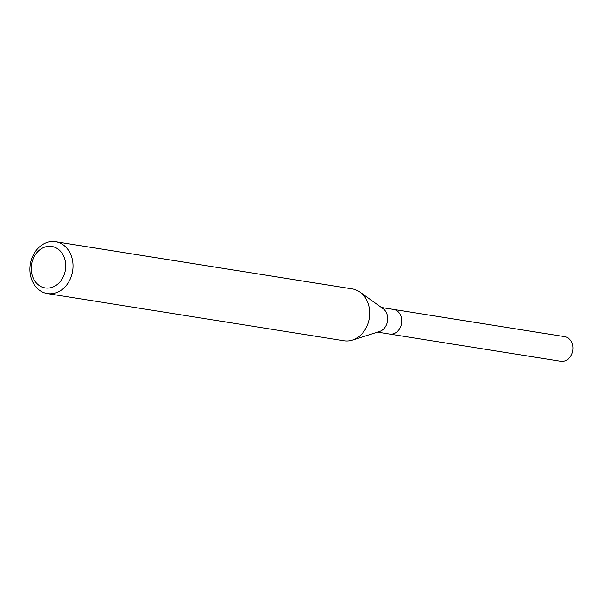 <?xml version="1.0" encoding="UTF-8"?>
<svg xmlns="http://www.w3.org/2000/svg" width="603" height="603" viewBox="0 0 603 603"><rect width="100%" height="100%" fill="white"/><g stroke="black" fill="none" stroke-linecap="round" stroke-linejoin="round"><path stroke-width="0.9" d="M377.508 332.125L560.76 361.265A12.467 10.176 -81 0 0 572.85 346.371A12.467 10.176 -81 0 0 564.679 336.64L393.54 309.422A12.467 10.176 99 0 1 401.711 319.16A12.467 10.176 99 0 1 389.621 334.054A12.467 10.176 -81 0 0 401.711 319.16A12.467 10.176 -81 0 0 393.54 309.422L381.42 307.5M359.953 292.108L383.109 308.706A12.467 10.176 99 0 1 387.616 316.914A12.467 10.176 99 0 1 379.483 331.507L352.325 340.107A26.253 21.429 -81 0 0 369.458 309.392A26.253 21.429 -81 0 0 359.953 292.108A26.253 21.429 -81 0 0 352.258 288.905L55.604 241.735A26.253 21.429 99 0 1 72.805 262.222A26.253 21.429 99 0 1 47.358 293.586A26.253 21.429 99 0 1 30.15 273.099A26.253 21.429 99 0 1 55.604 241.735M47.358 293.586L344.012 340.755A26.253 21.429 -81 0 0 352.325 340.107M31.416 271.531A20.999 17.14 99 0 1 45.971 246.725A20.999 17.14 99 0 1 65.546 262.833A20.999 17.14 99 0 1 50.991 287.639A20.999 17.14 99 0 1 31.416 271.531"/></g></svg>
